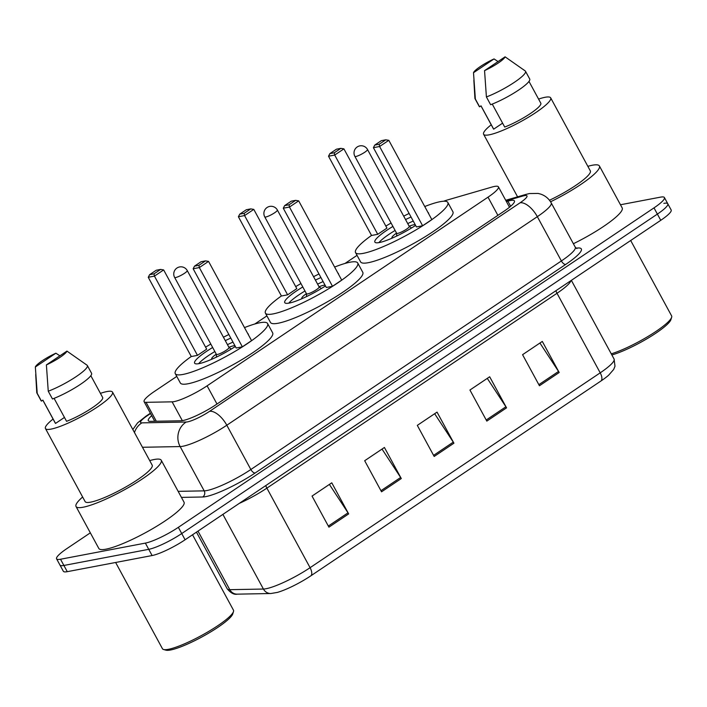 <?xml version="1.0" encoding="UTF-8"?>
<svg xmlns="http://www.w3.org/2000/svg" width="707" height="707" viewBox="0 0 707 707"><rect width="100%" height="100%" fill="white"/><g stroke="black" fill="none" stroke-linecap="round" stroke-linejoin="round"><path stroke-width="1.06" d="M176.777 376.416L154.533 391.36A26.937 4.675 -28.5 0 0 144.113 401.691A26.937 4.675 -28.5 0 0 146.049 402.327L172.119 401.841A26.937 4.675 -28.5 0 0 174.116 401.603A26.937 4.675 -28.5 0 0 207.107 385.828L488.007 197.173A26.937 4.675 -28.5 0 0 498.417 186.842A26.937 4.675 -28.5 0 0 491.886 187.081L447.257 200.028A26.937 4.675 -28.5 0 0 443.643 201.23M357.035 255.351L344.963 263.464M266.91 315.879L254.829 323.992M151.705 415.672A26.937 4.675 -28.5 0 0 148.302 420.718A26.937 4.675 -28.5 0 0 150.238 421.354L180.859 420.78A26.937 4.675 -28.5 0 0 182.866 420.55A26.937 4.675 -28.5 0 0 215.856 404.775L504.003 211.243A26.937 4.675 -28.5 0 0 514.422 200.912A26.937 4.675 -28.5 0 0 507.882 201.15L506.415 201.575M620.463 204.756L660.479 197.147A26.937 4.675 151.5 0 1 664.412 197.545A26.937 4.675 151.5 0 1 654.002 207.876L178.35 527.334A26.937 4.675 151.5 0 1 145.359 543.109L60.519 559.237A26.937 4.675 151.5 0 1 56.587 558.839A26.937 4.675 151.5 0 1 67.006 548.508L90.337 532.831M663.855 203.36A26.937 4.675 151.5 0 1 667.788 203.766L671.164 209.979A26.937 4.675 151.5 0 1 660.753 220.31L185.101 539.768A26.937 4.675 151.5 0 1 152.111 555.543L67.271 571.671L63.895 565.459A26.937 4.675 151.5 0 1 59.962 565.052A26.937 4.675 151.5 0 0 63.895 565.459L148.735 549.33L63.895 565.459L60.519 559.237M185.101 539.768L181.726 533.555A26.937 4.675 151.5 0 1 148.735 549.33A26.937 4.675 151.5 0 0 181.726 533.555L657.377 214.097L181.726 533.555L178.35 527.334M667.788 203.766A26.937 4.675 151.5 0 1 657.377 214.097A26.937 4.675 151.5 0 0 667.788 203.766L664.412 197.545M539.918 343.028L558.539 371.44A7.185 3.376 56.1 0 1 559.184 372.509L542.304 341.428L522.57 354.684L539.441 385.757L559.184 372.509M487.282 378.378L505.912 406.781A7.185 3.376 56.1 0 1 506.548 407.851L489.677 376.769L469.934 390.025L486.814 421.107L506.548 407.851M329.391 484.419L348.021 512.831A7.185 3.376 56.1 0 1 348.657 513.901L331.777 482.819L312.043 496.075L328.923 527.157L348.657 513.901M382.019 449.078L400.648 477.481A7.185 3.376 56.1 0 1 401.284 478.551L384.414 447.469L364.679 460.725L381.55 491.807L401.284 478.551M434.655 413.728L453.275 442.131A7.185 3.376 56.1 0 1 453.921 443.201L437.041 412.119L417.307 425.375L434.178 456.457L453.921 443.201M601.083 380.905A8.979 4.215 -123.9 0 0 600.208 372.836A35.916 6.239 -28.5 0 0 614.091 359.059L614.993 366.244L613.685 369.452L608.674 375.178A29.447 5.117 151.5 0 1 601.083 380.905L310.947 575.754A29.447 5.117 151.5 0 1 277.321 592.422L270.834 593.518L237.207 594.154C234.167 594.87 230.835 593.093 227.221 588.816A35.916 6.239 -28.5 0 0 229.793 589.673A8.979 8.387 88.9 0 0 237.207 594.154M67.271 571.671A26.937 4.675 151.5 0 1 63.338 571.265L56.587 558.839M192.534 534.775L233.46 610.168A40.396 7.017 151.5 0 1 233.496 611.555L232.762 613.906A38.602 6.708 151.5 0 1 207.372 633.879A38.602 6.708 151.5 0 1 170.511 649.998A38.602 6.708 151.5 0 1 165.968 650.175L163.6 649.512A40.396 7.017 151.5 0 1 162.451 648.726L115.63 562.48M233.496 611.555A40.396 7.017 151.5 0 1 206.921 632.465A40.396 7.017 151.5 0 1 168.354 649.326A40.396 7.017 151.5 0 1 163.6 649.512M149.698 460.602A48.483 8.422 151.5 0 1 154.17 459.506A48.483 8.422 151.5 0 1 161.249 460.239A48.483 8.422 151.5 0 1 133.022 484.843A48.483 8.422 151.5 0 1 83.117 507.228A48.483 8.422 151.5 0 1 76.038 506.504A48.483 8.422 151.5 0 1 82.631 497.012M161.249 460.239L184.032 502.191A48.483 8.422 151.5 0 1 155.805 526.803A48.483 8.422 151.5 0 1 105.9 549.189A48.483 8.422 151.5 0 1 98.821 548.464L76.038 506.504M100.421 393.357A38.16 6.628 151.5 0 1 106.951 391.554A38.16 6.628 151.5 0 1 112.519 392.129A38.16 6.628 151.5 0 1 90.31 411.492A38.16 6.628 151.5 0 1 51.028 429.114A38.16 6.628 151.5 0 1 45.46 428.539A38.16 6.628 151.5 0 1 53.078 419.057M112.519 392.129L152.182 465.162A38.16 6.628 151.5 0 1 129.964 484.534A38.16 6.628 151.5 0 1 90.682 502.147A38.16 6.628 151.5 0 1 85.114 501.572L45.46 428.539M64.452 417.43L55.526 423.431A26.937 4.675 151.5 0 1 55.323 423.184L42.818 400.153M55.526 423.431L42.871 400.118L41.43 401.09A28.731 4.993 151.5 0 1 41.086 400.728L36.861 392.959A28.731 4.993 151.5 0 1 36.755 392.553L35.712 374.507M35.35 366.995A17.958 3.12 151.5 0 1 55.888 353.2L35.35 366.995L37.215 393.313A28.731 4.993 151.5 0 1 36.861 392.959M55.888 353.2L59.901 355.824M41.43 401.09L37.215 393.313M54.094 398.359L66.573 421.328A26.937 4.675 151.5 0 0 91.565 408.257A26.937 4.675 151.5 0 0 102.656 397.475L90.832 375.691M66.935 351.096A17.958 3.12 151.5 0 1 46.397 364.9L66.935 351.096L87.085 365.227A28.731 4.993 151.5 0 1 87.359 365.546A28.731 4.993 151.5 0 1 75.225 377.246A28.731 4.993 151.5 0 1 48.253 391.218L52.477 398.987A28.731 4.993 151.5 0 0 79.44 385.015A28.731 4.993 151.5 0 0 91.583 373.314L87.359 365.546M85.282 363.902L87.014 365.183A28.731 4.993 151.5 0 1 87.085 365.227M46.397 364.9L48.253 391.218M244.489 327.597A52.521 9.12 151.5 0 1 259.92 322.745A52.521 9.12 151.5 0 1 267.591 323.532A52.521 9.12 151.5 0 1 237.013 350.195A52.521 9.12 151.5 0 1 182.945 374.445A52.521 9.12 151.5 0 1 175.274 373.65A52.521 9.12 151.5 0 1 191.261 356.496M267.591 323.532L272.655 332.856A52.521 9.12 151.5 0 1 242.077 359.518A52.521 9.12 151.5 0 1 188.009 383.768A52.521 9.12 151.5 0 1 180.338 382.973L175.274 373.65M235.351 346.474A30.525 5.303 151.5 0 1 199.065 363.619A30.525 5.303 151.5 0 1 194.611 363.159A30.525 5.303 151.5 0 1 212.666 347.49M225.286 340.641A30.525 5.303 151.5 0 1 230.791 338.079M198.923 265.302L205.507 260.883L201.088 261.731L194.505 266.141L198.923 265.302L199.339 267.573L193.152 268.748L236.182 348.003L242.368 346.828L251.577 340.641L208.547 261.387L199.339 267.573L242.368 346.828M205.587 347.155A52.521 9.12 151.5 0 1 210.81 344.079M223.439 337.23A52.521 9.12 151.5 0 1 228.856 334.517M247.733 333.554A30.525 5.303 151.5 0 1 248.263 334.031A30.525 5.303 151.5 0 1 248.369 334.729M154.029 273.839L160.613 269.42L156.194 270.26L149.61 274.678L154.029 273.839L154.444 276.11L148.258 277.285L191.288 356.54L197.474 355.365L206.683 349.178L163.653 269.924L154.444 276.11L197.474 355.365M160.613 269.42L163.653 269.924M148.258 277.285L149.61 274.678M205.507 260.883L208.547 261.387M193.152 268.748L194.505 266.141M234.98 345.785A13.468 2.342 -28.5 0 0 233.416 345.847A13.468 2.342 -28.5 0 0 228.909 347.314M216.289 354.163A13.468 2.342 -28.5 0 0 211.711 358.9A13.468 2.342 -28.5 0 0 212.012 359.138M198.64 363.69A29.623 5.143 151.5 0 1 214.848 351.52M227.477 344.663A29.623 5.143 151.5 0 1 232.983 342.117M216.36 354.242A7.185 1.246 -28.5 0 0 216.386 354.348A7.185 1.246 -28.5 0 0 217.438 354.454A7.185 1.246 -28.5 0 0 224.835 351.14A7.185 1.246 -28.5 0 0 229.015 347.499L187.249 270.569A7.185 7.185 0 0 0 176.927 268.041A7.185 7.185 0 0 0 174.62 277.427A7.185 1.246 -28.5 0 0 175.672 277.533A7.185 1.246 -28.5 0 0 184.465 273.326A7.185 1.246 -28.5 0 0 187.249 270.569M630.679 240.504L671.615 315.896A40.396 7.017 151.5 0 1 671.65 317.284L670.916 319.635A38.602 6.708 151.5 0 1 648.001 338.149A38.602 6.708 151.5 0 1 611.873 354.958M671.65 317.284A40.396 7.017 151.5 0 1 648.619 336.09A40.396 7.017 151.5 0 1 611.263 353.845M587.853 166.331A48.483 8.422 151.5 0 1 592.325 165.235A48.483 8.422 151.5 0 1 599.403 165.968A48.483 8.422 151.5 0 1 550.559 201.787M599.403 165.968L622.187 207.92A48.483 8.422 151.5 0 1 573.386 243.729M538.575 99.086A38.16 6.628 151.5 0 1 545.097 97.283A38.16 6.628 151.5 0 1 550.673 97.849A38.16 6.628 151.5 0 1 528.456 117.221A38.16 6.628 151.5 0 1 489.182 134.834A38.16 6.628 151.5 0 1 483.606 134.268A38.16 6.628 151.5 0 1 491.232 124.785M550.673 97.849L590.327 170.891A38.16 6.628 151.5 0 1 549.472 200.249M502.606 123.159L493.68 129.16A26.937 4.675 151.5 0 1 493.468 128.913L480.972 105.882M493.68 129.16L481.016 105.847L479.585 106.819A28.731 4.993 151.5 0 1 479.24 106.457L475.016 98.688A28.731 4.993 151.5 0 1 474.91 98.282L473.858 80.236M473.504 72.724A17.958 3.12 151.5 0 1 494.043 58.928L473.504 72.724L475.36 99.042A28.731 4.993 151.5 0 1 475.016 98.688M494.043 58.928L498.055 61.553M479.585 106.819L475.36 99.042M492.249 104.088L504.718 127.057A26.937 4.675 151.5 0 0 529.72 113.986A26.937 4.675 151.5 0 0 540.811 103.204L528.986 81.42M505.09 56.825A17.958 3.12 151.5 0 1 484.551 70.62L505.09 56.825L525.239 70.956A28.731 4.993 151.5 0 1 525.513 71.274A28.731 4.993 151.5 0 1 513.379 82.975A28.731 4.993 151.5 0 1 486.407 96.947L490.631 104.716A28.731 4.993 151.5 0 0 517.595 90.743A28.731 4.993 151.5 0 0 529.729 79.043L525.513 71.274M523.436 69.631L525.168 70.912A28.731 4.993 151.5 0 1 525.239 70.956M484.551 70.62L486.407 96.947M334.623 267.06A52.521 9.12 151.5 0 1 350.053 262.209A52.521 9.12 151.5 0 1 357.724 262.995A52.521 9.12 151.5 0 1 327.147 289.658A52.521 9.12 151.5 0 1 273.079 313.908A52.521 9.12 151.5 0 1 265.408 313.121A52.521 9.12 151.5 0 1 281.395 295.959M357.724 262.995L362.779 272.319A52.521 9.12 151.5 0 1 332.21 298.981A52.521 9.12 151.5 0 1 278.143 323.232A52.521 9.12 151.5 0 1 270.472 322.445L265.408 313.121M325.476 285.937A30.525 5.303 151.5 0 1 289.198 303.082A30.525 5.303 151.5 0 1 284.735 302.623A30.525 5.303 151.5 0 1 302.79 286.962M315.419 280.105A30.525 5.303 151.5 0 1 320.925 277.542M289.057 204.774L295.632 200.355L291.213 201.195L284.638 205.613L289.057 204.774L289.463 207.045L283.277 208.22L326.316 287.475L332.502 286.3L341.711 280.113L298.681 200.859L289.463 207.045L332.502 286.3M295.72 286.618A52.521 9.12 151.5 0 1 300.943 283.542M313.563 276.693A52.521 9.12 151.5 0 1 318.99 273.989M337.858 273.026A30.525 5.303 151.5 0 1 338.388 273.494A30.525 5.303 151.5 0 1 338.494 274.192M244.162 213.311L250.746 208.892L246.328 209.732L239.744 214.15L244.162 213.311L244.578 215.573L238.392 216.749L281.421 296.003L287.608 294.828L296.816 288.642L253.786 209.387L244.578 215.573L287.608 294.828M250.746 208.892L253.786 209.387M238.392 216.749L239.744 214.15M295.632 200.355L298.681 200.859M283.277 208.22L284.638 205.613M325.105 285.248A13.468 2.342 -28.5 0 0 323.541 285.319A13.468 2.342 -28.5 0 0 319.043 286.777M306.423 293.635A13.468 2.342 -28.5 0 0 301.836 298.372A13.468 2.342 -28.5 0 0 302.136 298.601M288.774 303.162A29.623 5.143 151.5 0 1 304.982 290.984M317.602 284.134A29.623 5.143 151.5 0 1 323.117 281.58M306.493 293.705A7.185 1.246 -28.5 0 0 306.52 293.82A7.185 1.246 -28.5 0 0 307.572 293.926A7.185 1.246 -28.5 0 0 314.96 290.612A7.185 1.246 -28.5 0 0 319.14 286.962L277.374 210.041A7.185 7.185 0 0 0 267.06 207.505A7.185 7.185 0 0 0 264.754 216.89A7.185 1.246 -28.5 0 0 265.805 217.005A7.185 1.246 -28.5 0 0 274.599 212.798A7.185 1.246 -28.5 0 0 277.374 210.041M424.757 206.524A52.521 9.12 151.5 0 1 440.178 201.681A52.521 9.12 151.5 0 1 447.849 202.467A52.521 9.12 151.5 0 1 417.271 229.121A52.521 9.12 151.5 0 1 363.212 253.371A52.521 9.12 151.5 0 1 355.541 252.585A52.521 9.12 151.5 0 1 371.529 235.431M447.849 202.467L452.913 211.791A52.521 9.12 151.5 0 1 422.335 238.453A52.521 9.12 151.5 0 1 368.267 262.695A52.521 9.12 151.5 0 1 360.605 261.908L355.541 252.585M415.61 225.409A30.525 5.303 151.5 0 1 379.323 242.545A30.525 5.303 151.5 0 1 374.869 242.094A30.525 5.303 151.5 0 1 392.924 226.426M405.553 219.568A30.525 5.303 151.5 0 1 411.05 217.014M379.182 144.237L385.766 139.818L381.347 140.658L374.763 145.076L379.182 144.237L379.597 146.508L373.411 147.683L416.441 226.938L422.627 225.763L431.836 219.577L388.806 140.322L379.597 146.508L422.627 225.763M385.845 226.09A52.521 9.12 151.5 0 1 391.068 223.014M403.697 216.156A52.521 9.12 151.5 0 1 409.123 213.452M427.991 212.489A30.525 5.303 151.5 0 1 428.522 212.957A30.525 5.303 151.5 0 1 428.628 213.655M334.296 152.774L340.871 148.355L336.452 149.195L329.877 153.613L334.296 152.774L334.703 155.045L328.516 156.22L371.555 235.475L377.741 234.3L386.95 228.114L343.911 148.859L334.703 155.045L377.741 234.3M340.871 148.355L343.911 148.859M328.516 156.22L329.877 153.613M385.766 139.818L388.806 140.322M373.411 147.683L374.763 145.076M415.239 224.72A13.468 2.342 -28.5 0 0 413.675 224.782A13.468 2.342 -28.5 0 0 409.176 226.249M396.547 233.098A13.468 2.342 -28.5 0 0 391.97 237.835A13.468 2.342 -28.5 0 0 392.27 238.073M378.908 242.625A29.623 5.143 151.5 0 1 395.107 230.455M407.736 223.598A29.623 5.143 151.5 0 1 413.242 221.052M396.618 233.177A7.185 1.246 -28.5 0 0 396.645 233.283A7.185 1.246 -28.5 0 0 397.696 233.39A7.185 1.246 -28.5 0 0 405.093 230.075A7.185 1.246 -28.5 0 0 409.273 226.426L367.507 149.504A7.185 7.185 0 0 0 357.194 146.968A7.185 7.185 0 0 0 354.879 156.362A7.185 1.246 -28.5 0 0 355.93 156.468A7.185 1.246 -28.5 0 0 364.732 152.261A7.185 1.246 -28.5 0 0 367.507 149.504M182.326 420.638L172.119 401.841M216.987 404.015L207.107 385.828M156.318 421.239L146.049 402.327M497.878 215.361L488.007 197.173M150.547 413.533L147.542 415.548A17.958 3.12 -28.5 0 0 141.886 422.866L186.197 422.035A17.958 3.12 -28.5 0 0 187.532 421.876A17.958 3.12 -28.5 0 0 209.528 411.359L520.052 202.812A17.958 3.12 -28.5 0 0 524.373 195.653A17.958 3.12 -28.5 0 0 522.641 196.078L506.044 200.894M522.641 196.078A17.958 13.84 73.8 0 1 526.07 194.372L529.455 193.55L538.133 193.435L540.59 194.072C545.256 195.653 548.791 198.596 551.213 202.891A35.916 6.239 151.5 0 1 537.329 216.669L226.806 425.225A35.916 6.239 151.5 0 1 182.813 446.258A35.916 6.239 151.5 0 1 180.144 446.568L204.19 490.861A35.916 6.239 -28.5 0 0 206.859 490.543A35.916 6.239 -28.5 0 0 250.852 469.51L561.376 260.954A35.916 6.239 -28.5 0 0 575.259 247.185L576.894 248.59M576.125 248.192A40.396 7.017 151.5 0 1 565.697 264.427L255.174 472.974A4.489 2.112 56.1 0 1 250.852 469.51L226.806 425.225A17.958 8.44 -123.9 0 0 209.528 411.359M255.174 472.974A40.396 7.017 151.5 0 1 205.684 496.641A40.396 7.017 151.5 0 1 202.679 496.994L181.425 497.392M145.359 543.109L152.111 555.543M654.002 207.876L660.753 220.31M186.197 422.035A17.958 16.774 88.9 0 0 180.144 446.568L142.469 447.275M178.146 491.347L204.19 490.861A4.489 4.189 -91.1 0 1 202.679 496.994M520.052 202.812A17.958 8.44 -123.9 0 1 537.329 216.669L561.376 260.954A4.489 2.112 56.1 0 0 565.697 264.427M147.542 415.548A17.958 8.44 -123.9 0 0 145.969 416.184L137.538 422.936L132.836 429.547M141.886 422.866A17.958 16.774 88.9 0 0 134.463 432.534M510.666 206.267L507.882 201.15M555.888 290.736A8.979 4.215 -123.9 0 0 557.01 293.272L266.884 488.13A35.916 6.239 151.5 0 1 239.284 503.375M570.956 280.617A35.916 6.239 151.5 0 1 557.01 293.272L600.208 372.836L310.081 567.694A8.979 4.215 56.1 0 1 310.947 575.754M197.995 531.107L229.793 589.673L263.419 589.046A35.916 6.239 -28.5 0 0 266.088 588.728A35.916 6.239 -28.5 0 0 310.081 567.694L266.884 488.13A8.979 4.215 -123.9 0 1 265.761 485.594M270.834 593.518A8.979 8.387 88.9 0 1 263.419 589.046L222.891 514.387M453.275 442.131L433.585 455.361M400.648 477.481L380.958 490.702M348.021 512.831L328.322 526.052M505.912 406.781L486.213 420.011M558.539 371.44L538.849 384.661M154.745 421.275L144.113 401.691M509.491 207.239L498.417 186.842M551.213 202.891L575.259 247.185M150.379 413.224L145.969 416.184M526.07 194.372L505.717 200.284M614.091 359.059L571.362 280.352M227.221 588.816L196.449 532.141M228.988 347.446L231.295 349.037M216.386 354.348L174.62 277.427M216.36 354.304L216.43 357.106M483.606 134.268L517.586 196.838M319.113 286.918L321.429 288.5M306.52 293.82L264.754 216.89M306.493 293.767L306.564 296.569M409.247 226.381L411.554 227.963M396.645 233.283L354.879 156.362M396.627 233.239L396.698 236.032"/></g></svg>

